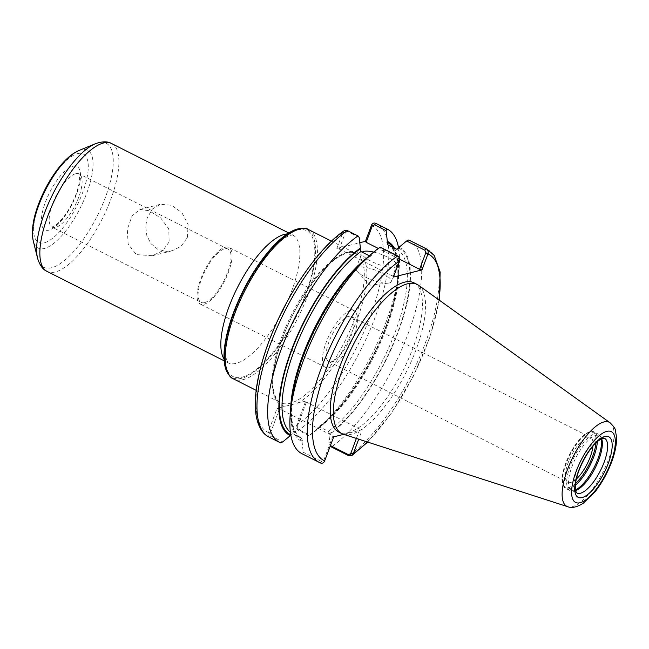 <?xml version="1.0" encoding="UTF-8"?>
<svg xmlns="http://www.w3.org/2000/svg" width="649" height="649" viewBox="0 0 649 649"><rect width="100%" height="100%" fill="white"/><g stroke="black" fill="none" stroke-linecap="round" stroke-linejoin="round"><path stroke-width="0.49" stroke-dasharray="3.25 2.43" d="M169.162 241.923L162.591 250.798L152.377 255.738L136.371 254.603L128.153 244.17L127.301 229.438L132.12 215.736L139.997 209.424L149.238 210.738L160.725 217.999L168.748 228.797L169.162 241.923M187.431 237.339L188.08 224.473L181.988 212.799L171.62 205.287L160.376 204.313L152.418 209.019L147.153 218.032L145.684 226.258L146.82 235.555L150.925 243.643L157.723 249.24L166.274 251.398L172.277 250.733L181.103 246.263L187.431 237.339M328.978 341.828A25.165 8.972 116.8 0 0 328.637 361.525A25.165 8.972 116.8 0 0 347.994 343.11A25.165 8.972 116.8 0 0 351.32 316.607A25.165 8.972 116.8 0 0 328.978 341.828M576.361 479.027A25.165 8.972 -63.2 0 1 567.851 482.304A25.165 8.972 -63.2 0 1 568.191 462.607A25.165 8.972 -63.2 0 1 590.533 437.377A25.165 8.972 -63.2 0 1 592.951 446.163M321.506 461.447L320.249 462.891L302.84 454.097L303.229 452.215L321.506 461.447L323.754 460.425L324.476 461.407M323.754 460.425L332.937 435.868L279.5 408.886L277.107 408.302L268.11 432.372A115.7 41.276 -63.2 0 1 269.165 341.561A115.7 41.276 -63.2 0 1 342.834 232.512L344.157 230.776M333.683 436.866L332.937 435.868M302.84 454.097A119.457 42.615 -63.2 0 1 301.947 453.683M399.557 260.582L397.951 256.988L379.673 247.756L380.217 247.155M379.673 247.756L372.153 254.019L371.163 255.803L369.354 255.811M290.622 434.692L292.853 433.719L301.477 438.075L302.385 440.63L302.036 441.555A108.602 38.745 -63.2 0 1 290.971 405.568M364.397 260.144A108.602 38.745 -63.2 0 1 372.153 254.019M302.036 441.555L303.229 452.215M343.719 434.343L362.256 429.687L358.702 439.186M413.989 282.834A83.551 29.805 -63.2 0 1 408.262 359.57A83.551 29.805 -63.2 0 1 348.205 432.648A83.551 29.805 -63.2 0 1 338.673 432.007M356.374 438.432L359.862 429.103L362.256 429.687M409.624 240.414A119.457 42.615 -63.2 0 1 407.556 335.168A119.457 42.615 -63.2 0 1 331.355 446.934M330.154 445.449L328.962 434.798L329.311 433.865L328.402 431.309L319.787 426.953L318.205 427.074L317.207 428.859L309.695 435.122L298.134 429.281L296.528 425.695C296.212 427.861 296.853 429.403 298.459 430.328L309.143 435.722L309.695 435.122M399.086 247.253A108.602 38.745 -63.2 0 1 398.048 332.475A108.602 38.745 -63.2 0 1 328.962 434.798M279.5 408.886L270.317 433.443L271.209 436.047L282.761 441.888M280.636 442.886L269.952 437.491C268.329 436.574 267.664 435.033 267.956 432.875L270.317 433.443M267.956 432.875L268.11 432.372L270.495 432.956M297.242 426.677L306.425 402.12L305.679 401.123L296.528 425.695M398.64 248.397A119.457 42.615 -63.2 0 1 399.119 268.556A119.457 42.615 -63.2 0 1 318.359 428.518A119.457 42.615 -63.2 0 1 309.143 435.722M394.349 248.072A108.602 38.745 -63.2 0 1 398.389 277.31A108.602 38.745 -63.2 0 1 324.971 422.734A108.602 38.745 -63.2 0 1 317.207 428.859M336.855 248.502L342.834 232.512L345.219 233.096L339.249 249.086L336.855 248.502L359.806 242.734M305.679 401.123L277.107 408.302M359.205 237.429L347.645 231.596L345.406 232.618L343.045 232.042M345.406 232.618L345.219 233.096M398.843 259.6L392.686 276.068L393.432 277.066M389.327 282.948A18.797 5.184 20.5 0 0 391.258 281.617A18.797 5.184 20.5 0 0 378.765 271.509A18.797 5.184 20.5 0 0 357.972 267.12A18.797 5.184 20.5 0 0 356.041 268.451A18.797 5.184 20.5 0 0 357.315 271.566A18.797 5.184 20.5 0 0 371.836 279.889A18.797 5.184 20.5 0 0 388.256 283.134A18.797 5.184 20.5 0 0 389.327 282.948M373.678 252.096A18.797 5.184 -159.5 0 1 397.139 265.879A18.797 5.184 -159.5 0 1 395.209 267.21A18.797 5.184 -159.5 0 1 374.424 262.813A18.797 5.184 -159.5 0 1 361.931 252.712A18.797 5.184 -159.5 0 1 362.231 252.218M301.477 438.075A105.738 37.723 -63.2 0 1 301.339 438.002L292.853 433.719A105.738 37.723 -63.2 0 1 292.715 433.654A105.738 37.723 -63.2 0 1 290.387 432.161M359.862 429.103L306.425 402.12M392.686 276.068L339.249 249.086M399.662 259.227L378.351 248.47M297.242 230.071A81.677 29.14 -63.2 0 1 305.468 294.638A81.677 29.14 -63.2 0 1 242.255 377.142A81.677 29.14 -63.2 0 1 234.038 312.583A81.677 29.14 -63.2 0 1 297.242 230.071M302.637 228.44A82.894 29.57 -63.2 0 1 306.003 294.5A82.894 29.57 -63.2 0 1 228.789 374.7M204.524 302.621A29.838 10.644 -63.2 0 1 201.125 302.385A29.838 10.644 -63.2 0 1 203.169 274.981A29.838 10.644 -63.2 0 1 224.619 248.883A29.838 10.644 -63.2 0 1 228.018 249.111A29.838 10.644 -63.2 0 1 225.974 276.515A29.838 10.644 -63.2 0 1 204.524 302.621M225.252 247.18A31.728 11.317 -63.2 0 1 228.87 247.423A31.728 11.317 -63.2 0 1 226.696 276.563A31.728 11.317 -63.2 0 1 203.891 304.316A31.728 11.317 -63.2 0 1 200.273 304.073A31.728 11.317 -63.2 0 1 202.447 274.933A31.728 11.317 -63.2 0 1 225.252 247.18M329.294 367.634A31.728 11.317 -63.2 0 1 325.676 367.391A31.728 11.317 -63.2 0 1 327.85 338.251A31.728 11.317 -63.2 0 1 350.663 310.498A31.728 11.317 -63.2 0 1 354.281 310.741A31.728 11.317 -63.2 0 1 352.107 339.881A31.728 11.317 -63.2 0 1 329.294 367.634M575.485 490.003A31.582 11.268 -63.2 0 1 573.473 490.758A31.582 11.268 -63.2 0 1 572.434 490.936A31.582 11.268 -63.2 0 1 569.871 490.514A31.582 11.268 -63.2 0 1 572.037 461.504A31.582 11.268 -63.2 0 1 594.735 433.889A31.582 11.268 -63.2 0 1 598.337 434.132A31.582 11.268 -63.2 0 1 600.203 435.941A31.582 11.268 -63.2 0 1 601.258 438.951M575.574 490.474A30.641 10.928 -63.2 0 1 575.144 490.595A30.641 10.928 -63.2 0 1 574.146 490.774A30.641 10.928 -63.2 0 1 571.655 490.36A30.641 10.928 -63.2 0 1 573.748 462.218A30.641 10.928 -63.2 0 1 595.774 435.422A30.641 10.928 -63.2 0 1 599.27 435.657A30.641 10.928 -63.2 0 1 601.079 437.418A30.641 10.928 -63.2 0 1 601.696 438.748M418.564 285.284A83.551 29.805 -63.2 0 1 410.476 363.27A83.551 29.805 -63.2 0 1 351.352 434.238A83.551 29.805 -63.2 0 1 343.362 434.23M324.678 460.936L323.932 459.938M438.935 299.911A115.7 41.276 -63.2 0 1 367.229 441.937M427.034 249.2A119.457 42.615 -63.2 0 1 424.965 343.962A119.457 42.615 -63.2 0 1 348.764 455.728M271.209 436.047L269.952 437.491A119.457 42.615 -63.2 0 1 269.051 437.077M298.134 429.281L298.459 430.328A119.457 42.615 -63.2 0 0 374.66 318.562A119.457 42.615 -63.2 0 0 376.728 223.8M371.406 225.333A115.7 41.276 -63.2 0 1 370.352 316.144A115.7 41.276 -63.2 0 1 296.682 425.2L297.429 426.198M285.195 406.266A85.433 30.479 -63.2 0 1 285.82 329.651A85.433 30.479 -63.2 0 1 350.549 251.528A85.433 30.479 -63.2 0 1 357.112 319.47A85.433 30.479 -63.2 0 1 297.591 403.151M347.645 231.596L347.32 230.549M398.664 260.079L399.403 261.076M397.951 256.988L397.626 255.949M354.727 318.886A83.551 29.805 -63.2 0 1 290.062 403.297A83.551 29.805 -63.2 0 1 280.53 402.648A83.551 29.805 -63.2 0 1 286.258 325.912A83.551 29.805 -63.2 0 1 346.315 252.834A83.551 29.805 -63.2 0 1 355.847 253.475A83.551 29.805 -63.2 0 1 354.727 318.886M398.737 248.186A107.612 38.388 -63.2 0 1 397.618 332.588A107.612 38.388 -63.2 0 1 329.311 433.865M302.385 440.63A107.612 38.388 -63.2 0 1 303.497 356.228A107.612 38.388 -63.2 0 1 371.804 254.952M396.523 249.167L396.555 249.184A105.738 37.723 -63.2 0 1 396.644 249.232A105.738 37.723 -63.2 0 1 395.152 332.199A105.738 37.723 -63.2 0 1 328.402 431.309M371.163 255.803C344.002 274.154 309.565 329.797 297.331 375.503C291.515 396.782 290.046 413.405 292.91 425.371C295.903 433.621 298.71 437.832 301.339 438.002A105.738 37.723 -63.2 0 1 290.655 409.389M367.277 257.629A105.738 37.723 -63.2 0 1 369.581 255.925M388.167 244.949A105.738 37.723 -63.2 0 1 386.463 328.045A105.738 37.723 -63.2 0 1 319.787 426.953M392.832 247.301A107.612 38.388 -63.2 0 1 382.083 336.214A107.612 38.388 -63.2 0 1 317.556 427.934M308.973 229.811A83.551 29.805 -63.2 0 1 307.853 295.222A83.551 29.805 -63.2 0 1 243.188 379.633A83.551 29.805 -63.2 0 1 233.664 378.984M287.239 233.924A71.617 25.546 -63.2 0 1 292.626 234.93A71.617 25.546 -63.2 0 1 291.661 290.995A71.617 25.546 -63.2 0 1 236.236 363.343A71.617 25.546 -63.2 0 1 228.067 362.791A71.617 25.546 -63.2 0 1 224.067 359.051M111.66 143.559A71.617 25.546 -63.2 0 1 110.695 199.624A71.617 25.546 -63.2 0 1 55.27 271.972A71.617 25.546 -63.2 0 1 47.101 271.42M95.419 143.721A69.419 24.767 -63.2 0 1 98.315 142.756A69.419 24.767 -63.2 0 1 105.3 197.629A69.419 24.767 -63.2 0 1 51.579 267.753A69.419 24.767 -63.2 0 1 37.585 258.261M78.959 150.511A54.832 19.559 -63.2 0 1 81.247 149.741A54.832 19.559 -63.2 0 1 86.763 193.094A54.832 19.559 -63.2 0 1 44.327 248.486A54.832 19.559 -63.2 0 1 33.277 240.99M77.62 153.602A49.519 17.669 -63.2 0 1 82.601 192.745A49.519 17.669 -63.2 0 1 44.278 242.775A49.519 17.669 -63.2 0 1 39.297 203.624A49.519 17.669 -63.2 0 1 77.62 153.602M72.891 166.241A35.476 12.655 -63.2 0 1 76.46 194.286A35.476 12.655 -63.2 0 1 49.008 230.135A35.476 12.655 -63.2 0 1 45.438 202.082A35.476 12.655 -63.2 0 1 72.891 166.241M75.698 173.697A29.838 10.644 -63.2 0 1 79.105 173.924A29.838 10.644 -63.2 0 1 78.699 197.28A29.838 10.644 -63.2 0 1 55.603 227.426A29.838 10.644 -63.2 0 1 52.204 227.199A29.838 10.644 -63.2 0 1 54.248 199.795A29.838 10.644 -63.2 0 1 75.698 173.697M575.558 483.375A30.641 10.928 -63.2 0 1 563.867 469.138A30.641 10.928 -63.2 0 1 589.503 432.25A30.641 10.928 -63.2 0 1 595.969 442.942M575.355 485.241A31.582 11.268 -63.2 0 1 569.343 488.673A31.582 11.268 -63.2 0 1 565.741 488.429A31.582 11.268 -63.2 0 1 567.907 459.419A31.582 11.268 -63.2 0 1 590.606 431.804A31.582 11.268 -63.2 0 1 594.208 432.047A31.582 11.268 -63.2 0 1 597.356 441.677M571.655 490.36L576.904 493.013A30.641 10.928 -63.2 0 1 579.005 464.871A30.641 10.928 -63.2 0 1 601.031 438.075A30.641 10.928 -63.2 0 1 604.519 438.31L599.27 435.657M610.109 422.799A47.077 16.793 -63.2 0 1 608.673 459.159A47.077 16.793 -63.2 0 1 572.248 506.715A47.077 16.793 -63.2 0 1 567.745 506.715M152.377 255.738L172.285 250.741M139.997 209.424L160.368 204.305M328.637 361.525L567.851 482.304M351.32 316.607L590.533 437.377M367.691 442.083L391.655 412.845L413.397 376.136L430.027 336.839L439.324 300.195M398.389 277.31L399.119 268.556M324.971 422.734L318.359 428.518M357.315 271.566L369.849 285.203L388.256 283.134M391.258 281.617L397.139 265.879M356.041 268.451L361.931 252.712M256.177 390.349L280.53 402.648C278.599 402.518 276.482 399.419 274.17 393.367C271.274 381.693 273.497 364.908 280.83 343.005C291.531 311.333 313.435 276.685 332.11 261.669C346.712 249.816 353.973 252.307 355.847 253.475L331.493 241.177M388.021 244.876C390.649 245.046 393.456 249.257 396.45 257.507C399.322 269.473 397.845 286.095 392.028 307.383C379.795 353.08 345.357 408.724 318.205 427.074M224.181 360.828L228.164 362.848L227.069 360.771C226.258 358.662 225.86 355.206 225.893 350.403C226.16 339.468 229.348 325.936 235.457 309.808C246.141 281.455 266.293 251.723 281.398 240.503C285.268 237.623 288.286 235.887 290.46 235.311L292.723 234.97L288.732 232.967M228.018 249.111L78.845 173.737L79.592 177.81C79.624 182.166 78.391 187.796 75.884 194.692C70.546 208.232 63.853 218.388 55.79 225.162L51.904 227.101L201.125 302.385M354.281 310.741L228.87 247.423M325.676 367.391L200.273 304.073M569.871 490.514L565.741 488.429L562.853 484.803L562.139 478.897C562.342 473.908 563.746 468.132 566.358 461.561C569.708 453.343 573.894 446.236 578.908 440.233C582.258 436.298 585.422 433.662 588.4 432.315C591.271 431.325 593.202 431.236 594.208 432.047L598.337 434.132M601.079 437.418L600.203 435.941M574.146 490.774L572.434 490.936"/><path stroke-width="0.97" d="M592.951 446.163A25.165 8.972 -63.2 0 1 576.361 479.027M343.719 434.343L333.683 436.866L324.476 461.407C323.332 463.135 321.928 463.629 320.249 462.891A119.457 42.615 -63.2 0 1 319.357 462.469A119.457 42.615 -63.2 0 1 321.425 367.707A119.457 42.615 -63.2 0 1 397.626 255.949C399.232 256.874 399.873 258.416 399.557 260.582L393.432 277.066L422.004 269.887L428.129 253.402C428.421 251.244 427.764 249.703 426.142 248.786L408.732 239.992A119.457 42.615 -63.2 0 1 409.624 240.414L427.034 249.2A119.457 42.615 -63.2 0 0 426.142 248.786L424.884 250.222L425.768 252.834L428.129 253.402M290.241 414.322A119.457 42.615 -63.2 0 1 371.001 254.367L364.397 260.144A108.602 38.745 -63.2 0 0 290.971 405.568L290.241 414.322A119.457 42.615 -63.2 0 0 301.947 453.683L320.249 462.891M371.001 254.367A119.457 42.615 -63.2 0 1 380.217 247.155L397.626 255.949M330.154 445.449L331.355 446.934L348.764 455.728L351.928 455.501L353.251 453.765L358.702 439.186M567.745 506.715L343.362 434.23A83.551 29.805 -63.2 0 1 341.82 433.597L338.673 432.007A83.551 29.805 -63.2 0 1 344.4 355.271A83.551 29.805 -63.2 0 1 404.457 282.193A83.551 29.805 -63.2 0 1 413.989 282.834L417.137 284.424A83.551 29.805 -63.2 0 1 418.564 285.284L610.109 422.799C613.719 426.434 615.463 428.9 615.349 430.206L616.55 437.272C616.72 444.541 615.057 452.84 611.561 462.153C607.456 472.967 602.085 482.669 595.457 491.277L583.216 503.3C576.831 507.21 571.672 508.345 567.745 506.715A47.077 16.793 -63.2 0 1 569.587 464.311A47.077 16.793 -63.2 0 1 603.935 421.947A47.077 16.793 -63.2 0 1 610.109 422.799M356.374 438.432L350.687 453.659L348.44 454.681L330.422 445.587M353.048 454.227L350.687 453.659M386.139 230.663L386.52 228.781L375.836 223.386C374.157 222.639 372.753 223.134 371.617 224.87L372.331 225.852L374.578 224.83L386.139 230.663L387.323 241.323L386.982 242.247L387.883 244.811L396.507 249.159L398.737 248.186L399.086 247.253L406.599 240.998L424.884 250.222M408.732 239.992L406.599 240.998M290.281 435.625L282.761 441.888L280.636 442.886A119.457 42.615 -63.2 0 1 279.735 442.472A119.457 42.615 -63.2 0 1 281.812 347.71A119.457 42.615 -63.2 0 1 358.005 235.944L359.205 237.429L360.398 248.088A108.602 38.745 -63.2 0 0 291.312 350.403A108.602 38.745 -63.2 0 0 290.281 435.625L290.72 434.481M279.735 442.472L269.051 437.077C264.257 434.927 258.261 428.892 255.99 414.614C253.913 398.819 256.679 378.862 264.297 354.752C279.565 305.606 315.008 250.23 344.157 230.776L347.32 230.549L358.005 235.944M386.52 228.781A119.457 42.615 -63.2 0 1 387.412 229.194A119.457 42.615 -63.2 0 1 398.64 248.397M387.323 241.323A108.602 38.745 -63.2 0 1 394.349 248.072M371.617 224.87L365.428 241.323L359.806 242.734M375.836 223.386L376.728 223.8A119.457 42.615 -63.2 0 0 375.836 223.386L374.578 224.83M425.768 252.834L419.611 269.303L399.662 259.227M422.004 269.887L419.611 269.303M378.351 248.47L366.174 242.32L365.428 241.323M366.174 242.32L372.331 225.852M362.231 252.218A18.797 5.184 -159.5 0 1 363.862 251.374A18.797 5.184 -159.5 0 1 373.678 252.096M369.354 255.811L360.958 251.569L360.049 249.013L360.398 248.088M396.531 249.175A105.738 37.723 -63.2 0 0 396.507 249.159L388.021 244.876A105.738 37.723 -63.2 0 1 388.167 244.949M228.789 374.7A82.894 29.57 -63.2 0 1 240.698 295.717A82.894 29.57 -63.2 0 1 297.656 228.975A82.894 29.57 -63.2 0 1 302.637 228.44M601.258 438.951A31.582 11.268 -63.2 0 1 594.159 467.402A31.582 11.268 -63.2 0 1 575.485 490.003M601.696 438.748A30.641 10.928 -63.2 0 1 595.222 467.929A30.641 10.928 -63.2 0 1 575.574 490.474M341.82 433.597A83.551 29.805 -63.2 0 1 347.548 356.861A83.551 29.805 -63.2 0 1 407.604 283.783A83.551 29.805 -63.2 0 1 417.137 284.424M324.678 460.936A115.7 41.276 -63.2 0 1 325.733 370.125A115.7 41.276 -63.2 0 1 399.403 261.076M425.59 253.313L427.983 253.897A115.7 41.276 -63.2 0 1 438.935 299.911M367.229 441.937A115.7 41.276 -63.2 0 1 353.251 453.765L350.866 453.172M348.44 454.681L348.764 455.728M269.051 437.077A119.457 42.615 -63.2 0 1 271.12 342.315A119.457 42.615 -63.2 0 1 347.32 230.549M372.153 226.331L371.406 225.333M290.655 409.389A105.738 37.723 -63.2 0 1 367.277 257.629M290.387 432.161A105.738 37.723 -63.2 0 1 295.538 347.199A105.738 37.723 -63.2 0 1 360.958 251.569M386.982 242.247A107.612 38.388 -63.2 0 1 392.832 247.301M290.622 434.692A107.612 38.388 -63.2 0 1 291.742 350.29A107.612 38.388 -63.2 0 1 360.049 249.013M256.177 390.349L233.664 378.984A83.551 29.805 -63.2 0 1 239.392 302.247A83.551 29.805 -63.2 0 1 299.449 229.17A83.551 29.805 -63.2 0 1 308.973 229.811L331.493 241.177M224.067 359.051A71.617 25.546 -63.2 0 1 236.074 290.306A71.617 25.546 -63.2 0 1 284.457 234.378A71.617 25.546 -63.2 0 1 287.239 233.924M224.181 360.828L47.101 271.42A71.617 25.546 -63.2 0 1 52.009 205.644A71.617 25.546 -63.2 0 1 103.491 143.007A71.617 25.546 -63.2 0 1 111.66 143.559L288.732 232.967M33.277 240.99C31.184 230.768 33.091 218.096 38.981 202.959C44.116 189.816 50.703 178.094 58.751 167.783C63.772 161.414 68.843 156.539 73.986 153.156L78.959 150.511A54.832 19.559 -63.2 0 0 45.325 190.295A54.832 19.559 -63.2 0 0 33.277 240.99L37.585 258.261A69.419 24.767 -63.2 0 1 52.837 194.092A69.419 24.767 -63.2 0 1 95.419 143.721C102.323 141.279 107.734 141.222 111.66 143.559M595.969 442.942A30.641 10.928 -63.2 0 1 592.586 456.474A30.641 10.928 -63.2 0 1 575.558 483.375M597.356 441.677A31.582 11.268 -63.2 0 1 593.786 456.766A31.582 11.268 -63.2 0 1 575.355 485.241M580.401 493.248A30.641 10.928 -63.2 0 1 576.904 493.013L575.841 491.431L575.282 486.969C575.347 482.523 576.563 477.064 578.94 470.59C584.708 455.395 593.803 443.859 598.719 440.574L602.596 438.399L604.519 438.31A30.641 10.928 -63.2 0 1 604.114 462.291A30.641 10.928 -63.2 0 1 580.401 493.248M604.876 436.493A33.926 12.104 -63.2 0 1 608.291 463.313A33.926 12.104 -63.2 0 1 582.031 497.588A33.926 12.104 -63.2 0 1 578.616 470.768A33.926 12.104 -63.2 0 1 604.876 436.493M606.799 431.358A39.638 14.14 -63.2 0 1 610.79 462.688A39.638 14.14 -63.2 0 1 580.117 502.732A39.638 14.14 -63.2 0 1 576.125 471.393A39.638 14.14 -63.2 0 1 606.799 431.358M351.928 455.501L367.691 442.083M439.324 300.195L440.152 272.053L434.197 255.438L427.034 249.2M387.412 229.194L376.728 223.8M233.664 378.984C228.351 377.499 221.812 365.565 225.292 344.514C227.945 327.25 234.346 308.656 244.486 288.732C259.146 261.028 274.486 242.223 290.525 232.31C299.627 228.018 305.776 227.191 308.973 229.811M37.585 258.261C39.719 265.271 42.891 269.651 47.101 271.42M78.959 150.511L95.419 143.721"/></g></svg>
